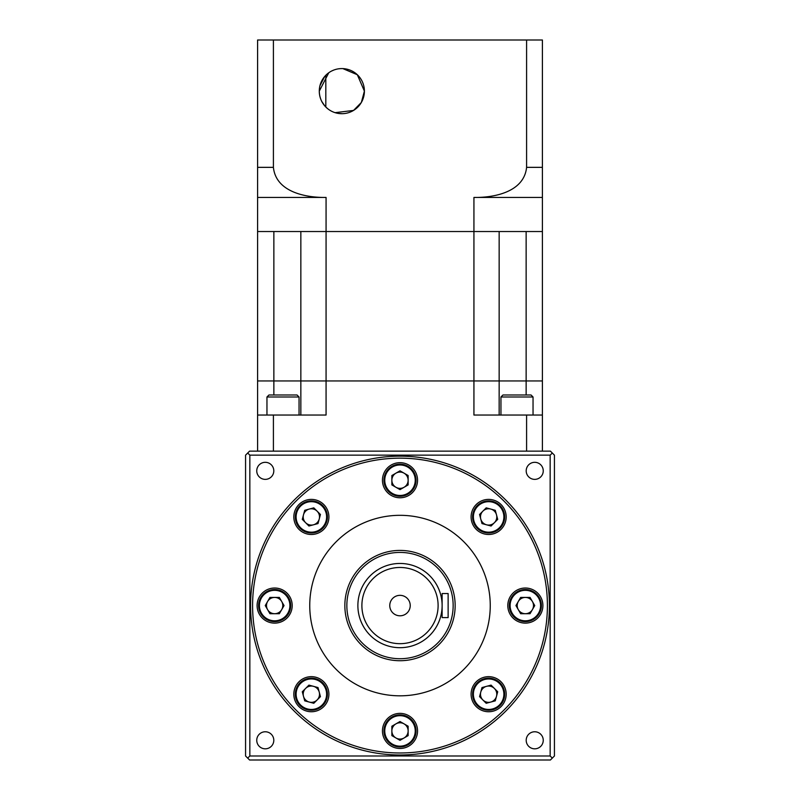<?xml version="1.0" encoding="UTF-8"?>
<svg xmlns="http://www.w3.org/2000/svg" width="800" height="800" viewBox="0 0 800 800"><rect width="100%" height="100%" fill="white"/><g stroke="black" fill="none" stroke-linecap="round" stroke-linejoin="round"><path stroke-width="1.2" d="M448.13 593.54L442.12 593.54L442.12 617.6L448.13 617.6L448.13 593.54M442.12 605.57A42.12 42.12 0 0 1 400 647.69A42.12 42.12 0 0 1 357.88 605.57A42.12 42.12 0 0 0 400 647.69A42.12 42.12 0 0 0 442.12 605.57A42.12 42.12 0 0 0 400 563.45A42.12 42.12 0 0 0 357.88 605.57A42.12 42.12 0 0 1 400 563.45A42.12 42.12 0 0 1 442.12 605.57A42.12 42.12 0 0 0 400 563.45A42.12 42.12 0 0 0 357.88 605.57M410.23 605.57A10.23 10.23 0 0 0 400 595.34A10.23 10.23 0 0 0 389.77 605.57A10.23 10.23 0 0 0 400 615.8A10.23 10.23 0 0 0 410.23 605.57M245.57 689.23L245.57 706.27L245.57 689.23M245.57 504.87L245.57 521.91L245.57 504.87M543.25 740.3A8.52 8.52 0 0 0 534.72 731.77A8.52 8.52 0 0 0 526.2 740.3A8.52 8.52 0 0 0 534.72 748.82A8.52 8.52 0 0 0 543.25 740.3M273.8 740.3A8.52 8.52 0 0 0 265.28 731.77A8.52 8.52 0 0 0 256.75 740.3A8.52 8.52 0 0 0 265.28 748.82A8.52 8.52 0 0 0 273.8 740.3M273.8 470.85A8.52 8.52 0 0 0 265.28 462.32A8.52 8.52 0 0 0 256.75 470.85A8.52 8.52 0 0 0 265.28 479.37A8.52 8.52 0 0 0 273.8 470.85M543.25 470.85A8.52 8.52 0 0 0 534.72 462.32A8.52 8.52 0 0 0 526.2 470.85A8.52 8.52 0 0 0 534.72 479.37A8.52 8.52 0 0 0 543.25 470.85M549.42 605.57A149.42 149.42 0 0 1 400 754.99A149.42 149.42 0 0 1 250.58 605.57A149.42 149.42 0 0 1 400 456.16A149.42 149.42 0 0 1 549.42 605.57A149.42 149.42 0 0 1 400 754.99A149.42 149.42 0 0 1 250.58 605.57M506.18 694.21A17.55 17.55 0 0 0 488.63 676.66A17.55 17.55 0 0 0 471.09 694.21A17.55 17.55 0 0 0 488.63 711.75A17.55 17.55 0 0 0 506.18 694.21M542.9 605.57A17.55 17.55 0 0 0 525.35 588.02A17.55 17.55 0 0 0 507.8 605.57A17.55 17.55 0 0 0 525.35 623.12A17.55 17.55 0 0 0 542.9 605.57M506.18 516.94A17.55 17.55 0 0 0 488.63 499.39A17.55 17.55 0 0 0 471.09 516.94A17.55 17.55 0 0 0 488.63 534.49A17.55 17.55 0 0 0 506.18 516.94M417.55 480.22A17.55 17.55 0 0 0 400 462.67A17.55 17.55 0 0 0 382.45 480.22A17.55 17.55 0 0 0 400 497.77A17.55 17.55 0 0 0 417.55 480.22M328.91 516.94A17.55 17.55 0 0 0 311.37 499.39A17.55 17.55 0 0 0 293.82 516.94A17.55 17.55 0 0 0 311.37 534.49A17.55 17.55 0 0 0 328.91 516.94M292.2 605.57A17.55 17.55 0 0 0 274.65 588.02A17.55 17.55 0 0 0 257.1 605.57A17.55 17.55 0 0 0 274.65 623.12A17.55 17.55 0 0 0 292.2 605.57M328.91 694.21A17.55 17.55 0 0 0 311.37 676.66A17.55 17.55 0 0 0 293.82 694.21A17.55 17.55 0 0 0 311.37 711.75A17.55 17.55 0 0 0 328.91 694.21M417.55 730.92A17.55 17.55 0 0 0 400 713.37A17.55 17.55 0 0 0 382.45 730.92A17.55 17.55 0 0 0 400 748.47A17.55 17.55 0 0 0 417.55 730.92M490.25 605.57A90.25 90.25 0 0 1 400 695.82A90.25 90.25 0 0 1 309.75 605.57A90.25 90.25 0 0 1 400 515.32A90.25 90.25 0 0 1 490.25 605.57M504.68 694.21A16.04 16.04 0 0 1 488.63 710.25A16.04 16.04 0 0 1 472.59 694.21A16.04 16.04 0 0 1 488.63 678.16A16.04 16.04 0 0 1 504.68 694.21A16.04 16.04 0 0 1 488.63 710.25A16.04 16.04 0 0 1 472.59 694.21M541.39 605.57A16.04 16.04 0 0 1 525.35 621.62A16.04 16.04 0 0 1 509.3 605.57A16.04 16.04 0 0 1 525.35 589.53A16.04 16.04 0 0 1 541.39 605.57A16.04 16.04 0 0 1 525.35 621.62A16.04 16.04 0 0 1 509.3 605.57M504.68 516.94A16.04 16.04 0 0 1 488.63 532.98A16.04 16.04 0 0 1 472.59 516.94A16.04 16.04 0 0 1 488.63 500.89A16.04 16.04 0 0 1 504.68 516.94A16.04 16.04 0 0 1 488.63 532.98A16.04 16.04 0 0 1 472.59 516.94M416.04 480.22A16.04 16.04 0 0 1 400 496.27A16.04 16.04 0 0 1 383.96 480.22A16.04 16.04 0 0 1 400 464.18A16.04 16.04 0 0 1 416.04 480.22A16.04 16.04 0 0 1 400 496.27A16.04 16.04 0 0 1 383.96 480.22M327.41 516.94A16.04 16.04 0 0 1 311.37 532.98A16.04 16.04 0 0 1 295.32 516.94A16.04 16.04 0 0 1 311.37 500.89A16.04 16.04 0 0 1 327.41 516.94A16.04 16.04 0 0 1 311.37 532.98A16.04 16.04 0 0 1 295.32 516.94M290.7 605.57A16.04 16.04 0 0 1 274.65 621.62A16.04 16.04 0 0 1 258.61 605.57A16.04 16.04 0 0 1 274.65 589.53A16.04 16.04 0 0 1 290.7 605.57A16.04 16.04 0 0 1 274.65 621.62A16.04 16.04 0 0 1 258.61 605.57M327.41 694.21A16.04 16.04 0 0 1 311.37 710.25A16.04 16.04 0 0 1 295.32 694.21A16.04 16.04 0 0 1 311.37 678.16A16.04 16.04 0 0 1 327.41 694.21A16.04 16.04 0 0 1 311.37 710.25A16.04 16.04 0 0 1 295.32 694.21M416.04 730.92A16.04 16.04 0 0 1 400 746.96A16.04 16.04 0 0 1 383.96 730.92A16.04 16.04 0 0 1 400 714.87A16.04 16.04 0 0 1 416.04 730.92A16.04 16.04 0 0 1 400 746.96A16.04 16.04 0 0 1 383.96 730.92M455.15 605.57A55.15 55.15 0 0 1 400 660.72A55.15 55.15 0 0 1 344.85 605.57A55.15 55.15 0 0 1 400 550.42A55.15 55.15 0 0 1 455.15 605.57A55.15 55.15 0 0 1 400 660.72A55.15 55.15 0 0 1 344.85 605.57M480.49 694.21A8.14 8.14 0 0 1 494.39 688.45A8.14 8.14 0 0 1 490.74 702.07A8.14 8.14 0 0 1 480.49 694.21M517.21 605.57A8.14 8.14 0 0 1 532.4 601.5A8.14 8.14 0 0 1 525.35 613.71A8.14 8.14 0 0 1 517.21 605.57M480.49 516.94A8.14 8.14 0 0 1 496.5 514.83A8.14 8.14 0 0 1 486.53 524.8A8.14 8.14 0 0 1 480.49 516.94M391.86 480.22A8.14 8.14 0 0 1 404.07 473.17A8.14 8.14 0 0 1 404.07 487.27A8.14 8.14 0 0 1 391.86 480.22M303.22 516.94A8.14 8.14 0 0 1 317.12 511.18A8.14 8.14 0 0 1 313.47 524.8A8.14 8.14 0 0 1 303.22 516.94M266.51 605.57A8.14 8.14 0 0 1 281.7 601.5A8.14 8.14 0 0 1 274.65 613.71A8.14 8.14 0 0 1 266.51 605.57M303.22 694.21A8.14 8.14 0 0 1 319.23 692.1A8.14 8.14 0 0 1 309.26 702.07A8.14 8.14 0 0 1 303.22 694.21M391.86 730.92A8.14 8.14 0 0 1 404.07 723.87A8.14 8.14 0 0 1 404.07 737.97A8.14 8.14 0 0 1 391.86 730.92M400 740.32L391.86 735.62L391.86 726.22L400 721.52L408.14 726.22L408.14 735.62L400 740.32M304.72 700.85L302.28 691.77L308.93 685.12L318.01 687.56L320.45 696.64L313.8 703.29L304.72 700.85M265.25 605.57L269.95 597.43L279.35 597.43L284.05 605.57L279.35 613.71L269.95 613.71L265.25 605.57M304.72 510.29L313.8 507.85L320.45 514.5L318.01 523.58L308.93 526.02L302.28 519.37L304.72 510.29M400 470.82L408.14 475.52L408.14 484.92L400 489.63L391.86 484.92L391.86 475.52L400 470.82M495.28 510.29L497.72 519.37L491.07 526.02L481.99 523.58L479.55 514.5L486.2 507.85L495.28 510.29M534.75 605.57L530.05 613.71L520.65 613.71L515.95 605.57L520.65 597.43L530.05 597.43L534.75 605.57M495.28 700.85L486.2 703.29L479.55 696.64L481.99 687.56L491.07 685.12L497.72 691.77L495.28 700.85M247.69 453.03L249.58 451.14L550.42 451.14L552.31 453.03L550.16 455.15L550.16 755.99L249.84 755.99L249.84 455.15L247.69 453.03L245.57 455.15L245.57 755.99L247.69 758.11L249.84 755.99M249.84 455.15L550.16 455.15M247.69 758.11L249.58 760L550.42 760L554.43 755.99L554.43 455.15L552.31 453.03M552.31 758.11L550.16 755.99M324.77 76.38L319.93 85.76M319.44 88.44L319.28 90.87M342.84 68.6L357.33 74.74L364.4 91.14A22.56 22.56 0 0 0 341.84 68.58A22.56 22.56 0 0 0 319.28 91.14C319.46 83.46 322.63 77.32 328.8 72.73C346.61 66.46 346.61 66.46 328.8 72.73L329.67 72.14M342.65 68.59L340.8 68.6M340.3 68.63L338.39 68.84M328.8 109.56C346.61 115.83 346.61 115.83 328.8 109.56C322.63 104.97 319.46 98.83 319.28 91.14L328.78 72.74M331.78 70.95L333.74 70.08M338.79 68.79L339.85 68.67M331.21 111.05L332.48 111.67M333.97 112.29L336.23 113M337.5 113.28L338.41 113.44M338.45 113.45L342.55 113.69M325.82 107.03L325.82 75.25M526.59 40L526.59 167.35L542.4 167.35L542.4 197.44L542.4 40L257.6 40L257.6 380.95L300.85 380.95L257.6 380.95L257.6 415.04L326.07 415.04L326.07 380.95L300.85 380.95L300.85 231.53L326.07 231.53L257.6 231.53L273.86 231.53L273.86 394.99M499.15 415.04L499.15 231.53L473.93 231.53L473.93 197.44L542.4 197.44L542.4 231.53L326.07 231.53L326.07 197.44L257.6 197.44L257.6 167.35L273.41 167.35C275.91 192.06 305.81 197.76 326.07 197.44M273.41 40L273.41 167.35M319.31 92.47L319.28 91.14A22.56 22.56 0 0 0 341.84 113.7A22.56 22.56 0 0 0 364.4 91.14L361.35 102.48L353.55 110.43L335.07 112.67M473.93 197.44C494 197.77 524.08 192.13 526.59 167.35M319.92 96.49L320.72 99.08M321.8 101.51L324.78 105.91M326.67 107.85L328.3 109.19M328.05 109L326.92 108.07M326.38 107.58L325.63 106.84M322.4 102.59L321.95 101.8M321.61 101.14L321.07 99.97M319.94 96.59L319.72 95.58M542.4 451.14L542.4 231.53L526.14 231.53L526.14 380.95L473.93 380.95L473.93 231.53L326.07 231.53L326.07 380.95L473.93 380.95L300.85 380.95L300.85 415.04M526.14 394.99L526.14 380.95L542.4 380.95L473.93 380.95L473.93 415.04L542.4 415.04M500.95 396.99L502.96 394.99L531.04 394.99L533.04 396.99L500.95 396.99L500.95 415.04M266.96 396.99L268.96 394.99L297.04 394.99L299.05 396.99L266.96 396.99L266.96 415.04M273.41 451.14L273.41 415.04M257.6 451.14L257.6 415.04M526.59 451.14L526.59 415.04M361.89 605.57A38.11 38.11 0 0 0 400 643.68A38.11 38.11 0 0 0 438.11 605.57A38.11 38.11 0 0 0 400 567.47A38.11 38.11 0 0 0 361.89 605.57M400 458.16A147.41 147.41 0 0 1 547.41 605.57A147.41 147.41 0 0 1 400 752.98A147.41 147.41 0 0 1 252.59 605.57A147.41 147.41 0 0 1 400 458.16M503.88 694.21A15.24 15.24 0 0 1 488.63 709.45A15.24 15.24 0 0 1 473.39 694.21A15.24 15.24 0 0 1 488.63 678.96A15.24 15.24 0 0 1 503.88 694.21M540.59 605.57A15.24 15.24 0 0 1 525.35 620.81A15.24 15.24 0 0 1 510.11 605.57A15.24 15.24 0 0 1 525.35 590.33A15.24 15.24 0 0 1 540.59 605.57M503.88 516.94A15.24 15.24 0 0 1 488.63 532.18A15.24 15.24 0 0 1 473.39 516.94A15.24 15.24 0 0 1 488.63 501.69A15.24 15.24 0 0 1 503.88 516.94M415.24 480.22A15.24 15.24 0 0 1 400 495.47A15.24 15.24 0 0 1 384.76 480.22A15.24 15.24 0 0 1 400 464.98A15.24 15.24 0 0 1 415.24 480.22M326.61 516.94A15.24 15.24 0 0 1 311.37 532.18A15.24 15.24 0 0 1 296.12 516.94A15.24 15.24 0 0 1 311.37 501.69A15.24 15.24 0 0 1 326.61 516.94M289.89 605.57A15.24 15.24 0 0 1 274.65 620.81A15.24 15.24 0 0 1 259.41 605.57A15.24 15.24 0 0 1 274.65 590.33A15.24 15.24 0 0 1 289.89 605.57M326.61 694.21A15.24 15.24 0 0 1 311.37 709.45A15.24 15.24 0 0 1 296.12 694.21A15.24 15.24 0 0 1 311.37 678.96A15.24 15.24 0 0 1 326.61 694.21M415.24 730.92A15.24 15.24 0 0 1 400 746.16A15.24 15.24 0 0 1 384.76 730.92A15.24 15.24 0 0 1 400 715.68A15.24 15.24 0 0 1 415.24 730.92M453.15 605.57A53.15 53.15 0 0 1 400 658.72A53.15 53.15 0 0 1 346.85 605.57A53.15 53.15 0 0 1 400 552.42A53.15 53.15 0 0 1 453.15 605.57M299.05 396.99L299.05 415.04M533.04 396.99L533.04 415.04"/></g></svg>
